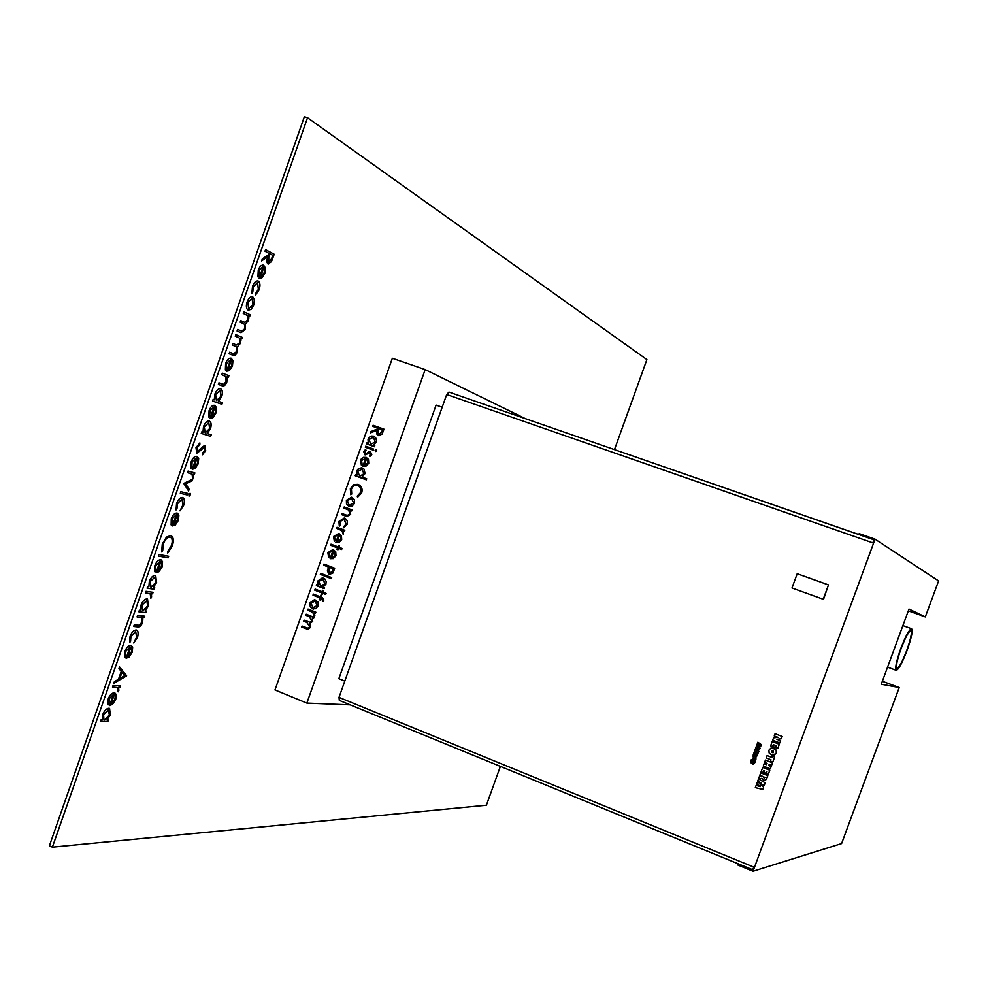 <?xml version="1.0" encoding="UTF-8"?>
<svg xmlns="http://www.w3.org/2000/svg" width="988" height="988" viewBox="0 0 988 988"><rect width="100%" height="100%" fill="white"/><g stroke="black" fill="none" stroke-linecap="round" stroke-linejoin="round"><path stroke-width="1.48" d="M791.993 587.984L823.535 599.358L828.475 584.896L797.205 573.719L791.993 587.984L823.535 599.358M823.226 599.234L828.475 584.896M754.844 762.687L755.153 760.846L753.399 759.76L752.276 761.266L752.671 763.699L754.202 762.44L752.473 763.823L753.288 759.562L754.153 759.463L752.955 759.488L751.782 761.032L751.769 763.452L752.794 759.352L753.646 759.253L752.424 759.278L751.288 760.822L751.25 763.069L752.276 759.142L753.165 759.043L751.226 759.809L750.67 762.452L753.461 764.095L754.486 762.761L754.239 760.439L753.523 760.488L752.745 763.292L753.634 760.056L754.437 759.994L754.844 762.687L755.19 760.846L753.955 759.599M752.955 764.267L754.523 762.761L753.918 760.377M752.621 763.156L754.091 759.92M753.004 763.761L754.14 762.674M752.942 763.934L753.819 759.389M753.646 759.253L753.017 759.105M751.745 763.403L753.325 759.179M753.165 759.043L752.547 758.895M751.226 762.995L752.831 758.969M756.228 754.746L755.857 753.782M756.178 756.376L758.018 753.659L755.19 751.695L758.488 752.362L758.87 751.337L756.882 748.583L759.698 749.139L760.068 748.126L757.92 745.137L758.241 744.273L760.809 746.039L761.353 744.643L757.858 742.223L754.029 752.584L754.894 753.189L753.782 753.276L753.276 754.659C752.646 761.736 756.215 756.24 754.943 758.784L755.894 759.476L755.981 756.635C754.066 757.141 753.609 756.536 754.622 754.82L756.771 756.153L758.043 753.659L755.24 751.707M755.894 759.476L755.363 756.425M754.289 756.561L754.647 754.82M758.488 752.362L758.895 751.337L756.907 748.583M759.673 749.139L760.068 748.126M760.044 748.126L757.895 745.137L758.216 744.248M760.809 746.039L761.353 744.643M757.833 742.223L761.316 744.643M758.278 747.533L757.673 746.681L758.29 747.533L757.426 747.36M757.388 747.36L757.648 746.656M757.117 750.719L756.228 750.547L756.487 749.843L757.117 750.719L756.512 749.867M906.737 650.45C910.775 639.051 912.159 632.456 910.899 630.69C908.787 631.196 905.527 637.174 901.093 648.622C897.067 660.083 895.684 666.678 896.943 668.382C899.092 667.814 902.353 661.837 906.737 650.45M900.797 648.523C896.338 661.182 894.819 668.456 896.215 670.333C898.586 669.703 902.18 663.109 907.033 650.549C911.479 637.964 912.998 630.69 911.615 628.726C909.281 629.282 905.687 635.889 900.797 648.523M875.035 539.152L938.6 580.907L925.311 616.907L908.985 609.065L881.259 684.239L899.228 687.512L841.591 843.579L753.029 871.255L875.035 539.152L859.152 533.644L858.881 534.397L873.997 539.646L872.824 542.857L446.7 394.521L339.008 697.38L753.733 867.069L752.572 870.218L737.875 864.191L737.604 864.932L753.029 871.255M908.33 610.843L925.311 616.907M882.346 681.263L899.228 687.512M756.141 785.386L760.352 786.621L756.647 783.978L757.154 782.607L761.6 783.2L757.66 781.212L758.525 778.952L765.169 782.829L764.304 785.201L760.143 784.583L763.625 787.041L762.761 789.412L755.314 787.634L756.166 785.374L760.303 786.584M757.154 782.607L761.563 783.175M760.723 772.875L767.775 775.654L765.675 780.088L763.354 780.224L761.983 778.285L758.562 778.853L759.463 776.321L762.168 776.123L759.858 775.21L760.723 772.875L767.812 775.654L766.713 778.618L764.737 780.458M772.245 741.531L779.322 744.26L777.754 748.521L775.802 747.78L776.506 745.866L775.864 745.607L775.247 747.348L773.382 746.632L774.024 744.903L773.283 744.619L772.567 746.582L770.64 745.829L772.221 741.531L779.322 744.26M775.098 733.751L782.175 736.48L781.335 738.765L776.901 739.345L780.631 740.704L779.804 742.951L772.702 740.21L773.542 737.913L777.939 737.344L774.246 735.998L775.061 733.751L782.175 736.48M772.196 747.842L776.16 750.139L776.321 753.004L773.135 755.301M767.096 755.573L771.838 757.413L772.32 756.116L774.641 757.018L772.826 761.97L770.504 761.081L770.986 759.772L766.206 757.907L767.096 755.573M765.453 760.056L772.517 762.822L771.653 765.157L769.244 764.23L768.763 765.539L771.171 766.466L770.319 768.812L763.23 766.046L764.082 763.712L766.565 764.663L767.034 763.366L764.564 762.403L765.453 760.056M769.269 764.243L768.788 765.539L771.171 766.466M765.712 773.283L763.872 772.567L764.514 770.825L763.773 770.541L763.057 772.505L761.13 771.752L762.711 767.454L769.8 770.22L768.244 774.469L766.28 773.715L766.984 771.801L766.342 771.554L765.712 773.283L766.367 771.566M763.798 770.554L763.057 772.505M371.784 454.653L369.87 456.481L369.45 455.505L370.821 454.307L370.154 452.788L365.041 454.888L363.67 451.516L365.622 449.416L366.091 450.392L364.658 451.812L365.387 453.813L370.488 451.701L371.784 454.653M376.28 449.491L376.774 450.787L375.576 451.479L375.107 450.182L376.28 449.491L375.107 450.182M361.583 460.482L362.114 464.286L361.324 465.076L361.003 459.296L363.312 457.37L366.178 457.37L368.462 459.334L368.734 463.273L365.943 466.213L362.868 466.151L365.622 458.37L361.583 460.482M361.67 492.95L357.57 497.297L357.261 496.124L360.583 492.481C361.509 489.221 360.595 486.899 357.866 485.516L357.458 485.38C354.618 484.947 352.617 486.207 351.432 489.159L351.728 494.074L350.752 494.766L350.32 488.764L353.939 484.565L358.323 484.478C361.682 486.145 362.794 488.974 361.67 492.95M344.195 506.968L352.061 509.907L351.679 510.981L350.258 510.438L350.654 514.328L346.837 516.489L341.502 514.563L341.873 513.501L347.406 515.44L349.752 513.785L348.715 510.043L343.812 508.03L344.195 506.968M336.982 527.333L344.837 530.309L344.454 531.371L343.293 530.939L343.244 534.372L341.873 530.605L336.599 528.395L336.982 527.333M338.847 547.191L342.021 548.402L341.65 549.464L338.476 548.254L337.933 549.773L336.97 549.402L337.513 547.883L330.634 545.253L331.005 544.19L337.884 546.821L338.427 545.302L339.39 545.672L338.847 547.191M323.978 564.074L334.685 568.211L333.87 570.545L332.746 573.176L329.226 574.386L327.349 570.978L328.535 567.05L323.595 565.136L323.978 564.074L323.595 565.136M324.546 587.588L324.163 588.65L316.345 585.6L316.728 584.538L318.074 585.069L317.84 580.956L322.471 577.77L324.756 578.807L326.164 581.512L325.916 584.143L323.088 587.033L324.546 587.588M323.829 600.185L323.175 601.396L322.174 601L322.792 600.025L320.779 598.222L320.137 600.037L319.173 599.654L319.816 597.839L312.974 595.147L313.344 594.084L320.198 596.777L320.618 595.554L321.582 595.937L321.149 597.147L322.409 597.641L323.829 600.185M308.046 609.077L315.839 612.165L315.456 613.215L314.308 612.77L314.851 615.376L314.258 616.203L313.628 615.289L312.887 612.424L307.663 610.139L308.046 609.077L307.663 610.139M425.173 369.598L392.36 358.274L274.973 689.945L306.848 703.098L425.173 369.598L525.394 418.665M306.218 614.215L314.011 617.315L313.641 618.377L312.282 617.833L312.714 621.403L309.862 623.403L310.627 627.318L307.96 629.294L301.661 627.084L302.044 626.022L307.947 628.183L309.726 626.75L306.786 622.378L303.761 621.18L304.131 620.118L309.985 622.255L311.825 620.835L309.121 616.574L305.848 615.277L306.218 614.215M318.074 602.124L318.198 605.928L315.752 608.707L312.554 608.793L310.652 607.262L310.121 602.742L314.579 599.58L318.074 602.124M322.928 592.145L326.089 593.38L325.707 594.443L322.557 593.208L322.014 594.727L321.051 594.344L321.594 592.825L314.74 590.145L315.123 589.083L321.964 591.763L322.508 590.256L323.459 590.626L322.928 592.145M320.692 573.324L331.684 577.585L331.301 578.647L320.322 574.386L320.692 573.324M328.893 552.835L329.412 556.652L328.621 557.417L327.88 552.588L333.45 549.785L335.722 551.786L335.982 555.738L333.203 558.628L330.153 558.529L332.894 550.773L328.893 552.835M334.586 536.731L335.105 540.547L334.327 541.325L333.574 536.496L339.156 533.681L341.428 535.669L341.687 539.621L338.909 542.523L335.858 542.424L338.6 534.669L334.586 536.731M347.023 524.566L343.775 527.839L343.589 526.752L346.084 524.122L343.886 519.12L339.884 521.788L340.144 525.455L339.304 526.147L338.921 521.405L344.614 518.144C347.084 519.453 347.899 521.59 347.023 524.566M354.408 499.545L354.544 503.337L352.074 506.152L349.369 506.449L346.924 504.806L346.393 500.299L351.617 497.174L354.408 499.545M366.696 478.772L366.313 479.835L355.235 475.759L355.618 474.685L356.977 475.191L356.73 471.091L358.15 468.954L361.312 467.818L364.066 469.164L365.054 473.61L361.979 477.031L366.696 478.772M374.81 445.687L374.427 446.749L366.523 443.896L366.894 442.822L368.265 443.316L368.018 439.215L369.117 437.388L371.303 436.054L373.736 436.165L375.675 437.659L376.514 440.636L376.193 442.216L373.341 445.156L374.81 445.687L373.341 445.156M365.708 446.181L373.625 449.046L373.242 450.12L365.338 447.243L365.708 446.181M373.118 425.272L383.962 429.15L383.122 431.546L382.01 434.189L378.404 435.609L376.638 433.868L376.959 430.323L370.414 432.905L370.883 431.583L377.428 429.002L377.737 428.125L372.735 426.334L373.118 425.272L383.962 429.15M263.117 266.797L259.115 270.28L258.807 275.714L257.942 276.924L258.263 270.082C259.683 266.427 261.425 264.784 263.475 265.154L265.414 267.859L264.846 273.478L261.783 278.011L259.091 278.295L263.117 266.797M243.233 313.394L243.789 311.813L250.26 314.764L249.705 316.333L248.593 315.827L248.272 320.791L245.296 324.163L245.209 329.547L240.986 332.684L237.071 331.005L237.626 329.424L241.603 331.128L244.518 328.918C245.246 325.546 244.641 323.681 242.69 323.323L240.158 322.199L240.714 320.618L244.592 322.323L247.58 320.161L247.976 318.358L247.111 315.345L243.233 313.394M235.255 336.192L235.811 334.611L242.332 337.402L241.788 338.97L240.652 338.489L240.356 343.416L237.367 346.825L237.293 352.16L235.576 354.951L233.551 355.495L229.105 353.778L229.661 352.197L233.551 353.778L236.589 351.567C237.318 348.208 236.7 346.368 234.736 346.047L232.18 344.985L232.736 343.404L236.515 344.973L239.652 342.811C240.38 339.588 239.837 337.773 238.022 337.365L235.255 336.192M230.575 359.756L226.511 363.473L226.252 368.734L225.375 369.981L225.622 363.349C227.203 359.422 229.093 357.718 231.278 358.249L232.958 360.595L232.427 366.066L229.34 370.698L226.573 371.204L230.575 359.756L226.511 363.473M214.087 406.871L209.987 410.687L209.752 415.874L208.876 417.146L209.086 410.613C210.666 406.673 212.568 404.932 214.791 405.352L216.508 407.587L216.002 412.984L212.902 417.677L210.086 418.295L214.087 406.871L209.987 410.687M196.773 453.369L195.994 447.638L199.897 442.933L199.848 444.551L196.958 447.922L197.341 451.812L203.293 446.267L205.035 445.712L205.677 450.627L202.515 454.789L202.441 453.22L204.8 450.17L204.528 447.28L196.6 453.307M196.229 457.889L192.092 461.828L191.882 466.929L191.005 468.213L191.178 461.791C192.759 457.864 194.685 456.061 196.933 456.37L198.687 458.481L198.205 463.804L195.093 468.547L192.24 469.288L196.229 457.889L192.092 461.828M170.665 535.607L171.196 535.768C173.604 537.324 173.987 540.695 172.332 545.882L167.713 553.045L167.614 551.576L171.393 545.598C172.752 541.301 172.443 538.522 170.442 537.262L170.047 537.151C167.343 537.139 165.082 539.473 163.279 544.166L162.711 550.674L161.662 551.934L162.291 543.98L166.478 537.126L170.665 535.607M158.327 556.071L158.87 554.503L168.689 556.281L168.145 557.825L158.327 556.071L168.145 557.825M160.031 561.332L155.808 565.519L155.659 570.447L154.77 571.756L154.869 565.568C156.45 561.641 158.401 559.727 160.735 559.813L162.563 561.678L162.143 566.84L158.982 571.694L156.055 572.682L160.031 561.332L155.808 565.519M145.458 592.862L146.002 591.306L153.091 592.306L152.547 593.862L151.51 593.714L150.88 598.271L150.188 593.813L145.458 592.862M145.199 610.942L146.508 611.103L145.977 612.659L138.826 611.782L139.382 610.226L140.617 610.386L141.062 605.027C142.692 601.025 144.705 598.987 147.089 598.913L148.422 606.027L145.075 610.893L148.422 606.027M119.548 666.9L126.538 675.928L113.805 683.326L114.386 681.634L118.498 679.25L121.24 671.432L118.955 668.604L119.548 666.9M107.037 719.98L108.396 720.005L107.853 721.549L100.467 721.425L101.011 719.882L102.295 719.906L102.678 714.719C104.308 710.718 106.358 708.557 108.828 708.248L109.569 708.408L110.298 714.942L106.914 719.931L110.298 714.942M500.385 766.379L486.392 805.22L52.376 847.161L307.527 117.72L646.893 359.595L614.474 449.614M113.484 694.329L109.162 698.825L109.088 703.518L108.186 704.876L108.186 698.985C109.767 695.058 111.768 692.996 114.2 692.786L116.127 694.342L115.769 699.294L112.558 704.308L109.545 705.593L113.484 694.329L109.162 698.825M112.484 687.092L113.027 685.536L120.326 685.907L119.795 687.438L118.721 687.389L118.128 691.835L117.362 687.611L112.484 687.092M130.046 646.992L125.76 651.376L125.661 656.155L124.772 657.502L124.809 651.5C126.378 647.572 128.366 645.559 130.762 645.46L132.651 647.128L132.269 652.154L129.082 657.106L126.094 658.28L130.046 646.992L125.76 651.376M136.146 629.949L136.739 630.109C138.431 631.258 138.666 633.679 137.443 637.384L133.751 642.99L136.603 637.186L135.689 631.505L130.922 636.643L130.577 641.36L129.638 642.62L130.046 636.531C131.626 632.394 133.664 630.196 136.146 629.949M137.036 616.907L137.579 615.351L144.73 616.191L144.199 617.735L142.914 617.586L142.643 622.539C141.111 625.96 139.357 627.405 137.369 626.861L133.689 626.466L134.232 624.91L139.32 625.268L141.864 622.181L141.469 617.673L137.036 616.907L139.641 617.204M153.412 587.477L154.721 587.662L154.177 589.219L147.089 588.181L147.632 586.625L148.867 586.798L149.324 581.413C150.954 577.412 152.955 575.399 155.326 575.374L156.635 582.574L153.301 587.428L156.635 582.574M176.383 514.587L172.208 518.663L172.036 523.665L171.146 524.961L171.282 518.663C172.863 514.736 174.802 512.871 177.099 513.056L178.89 515.044L178.445 520.268L175.296 525.073L172.406 525.949L176.383 514.587L172.208 518.663M182.521 497.446L182.78 497.52C184.657 498.73 184.941 501.361 183.644 505.411L180.001 510.833L182.842 505.09L182.051 499.026L177.395 503.831L176.988 508.734L176.062 509.944L176.556 503.608C178.136 499.459 180.137 497.396 182.521 497.446M180.298 493.271L180.853 491.703L187.72 493.395L187.177 494.951L180.298 493.271L187.177 494.951M188.881 494.519L190.128 493.271L190.314 494.877L189.091 496.149L188.881 494.519M183.743 483.416L192.709 479.168L192.117 480.847L185.658 483.787L189.165 489.27L188.572 490.95L183.743 483.416M187.51 472.659L188.053 471.091L194.883 472.931L194.34 474.487L193.339 474.228L192.672 478.908L192.067 474.191L187.51 472.659L189.82 473.277M207.233 433.547L211.222 434.794L210.679 436.35L201.243 433.411L201.799 431.842L202.96 432.201L203.503 426.569C205.133 422.568 207.072 420.727 209.345 421.049C211.309 422.16 211.679 424.766 210.444 428.841L207.109 433.497L210.444 428.841M218.496 401.375L222.448 402.758L221.892 404.314L212.568 401.054L213.112 399.485L214.273 399.881L214.828 394.2C216.458 390.198 218.397 388.395 220.633 388.778C222.572 389.964 222.93 392.606 221.695 396.707L218.373 401.326L221.695 396.707M221.781 374.724L222.325 373.155L228.932 375.675L228.389 377.243L227.203 376.786L226.808 382.134C225.313 385.493 223.659 386.666 221.843 385.678L218.385 384.406L218.941 382.825L223.646 384.369L226.091 381.553L225.869 376.551L221.781 374.724M252.767 296.845L254.435 299.685L253.78 305.07L251.026 309.429L248.124 310.133C246.21 308.812 245.876 306.082 247.111 301.933C248.593 298.178 250.384 296.449 252.508 296.746L254.435 299.685M258.251 281.061C260.19 282.593 260.474 285.532 259.091 289.892L255.546 295.029L255.596 293.51L258.35 289.385L257.559 282.593L253.286 286.928L252.78 292.152L251.891 293.263L252.508 286.52C253.978 282.605 255.793 280.753 257.967 280.938L258.127 281.012C260.066 282.556 260.35 285.495 258.967 289.842L259.091 289.892M264.994 251.199L265.55 249.606L274.195 254.237L271.453 261.635L268.032 264.018C266.55 262.623 266.501 260.14 267.872 256.571L261.598 260.931L262.277 258.967L268.563 254.62L269.008 253.336L264.994 251.199M442.179 407.229L436.091 405.105L338.847 678.707L344.787 681.115M446.7 394.521L448.947 392.088L873.948 539.794M752.745 869.761L339.316 700.393L339.008 697.38M350.184 704.852L306.848 703.098M307.527 117.72L304.353 116.745L49.4 845.79L52.376 847.161M108.26 720.005L107.853 721.549M107.729 721.499L100.48 721.376M109.495 708.371L110.174 714.892M108.729 709.878L103.456 714.744L103.95 719.77L104.691 719.943L109.384 714.942L108.272 709.792L103.579 714.793L103.95 719.77M109.038 698.775L109.088 703.518M108.976 703.468L108.112 704.765M114.867 692.921L116.127 694.342M116.004 694.292L115.769 699.294M115.645 699.245L112.558 704.308M112.447 704.259L109.557 705.543M114.324 694.527L110.866 704.024L114.843 699.343L115.3 696.083L114.324 694.527L110.977 704.074M120.19 685.894L119.795 687.438M119.672 687.389L118.721 687.389M118.597 687.339L118.844 690.513M118.721 690.464L118.054 691.711M117.152 687.512L112.496 687.043M119.523 666.974L126.612 675.706M126.415 675.878L113.855 683.165M121.956 672.334L119.684 678.447L124.661 675.681L121.956 672.334L119.807 678.497M125.649 651.327L125.661 656.155M125.55 656.106L124.698 657.378M131.33 645.584L132.651 647.128M132.54 647.078L132.269 652.154M132.157 652.105L129.082 657.106M128.959 657.057L126.118 658.243M130.873 647.239L127.403 656.761L131.367 652.166L131.824 648.857L130.873 647.239L127.526 656.81M136.665 630.072C138.308 631.258 138.53 633.679 137.32 637.334L137.443 637.384M137.32 637.334L133.751 642.855M135.566 631.456L130.922 636.643M130.799 636.593L130.577 641.36M130.465 641.311L129.576 642.484M144.606 616.179L144.199 617.735M144.075 617.685L142.914 617.586M142.791 617.537L142.643 622.539M142.519 622.489C140.988 625.91 139.234 627.355 137.246 626.812L133.701 626.429M141.173 617.525L139.518 617.154M146.385 611.09L145.977 612.659M145.853 612.609L138.839 611.757M147.533 599.024L148.299 605.977M146.842 600.543L141.803 605.15L142.445 610.522M142.939 610.67L147.545 605.94L146.903 600.568L141.926 605.199L142.939 610.67M152.967 592.294L152.547 593.862M152.436 593.813L151.51 593.714M151.386 593.665L151.596 596.95M151.473 596.9L150.818 598.135M149.904 593.665L145.458 592.825M154.585 587.65L154.177 589.219M154.054 589.169L147.101 588.156M155.721 575.473L156.512 582.525M155.042 577.004L150.065 581.549L150.719 587.008M151.176 587.144L155.758 582.463L155.116 577.029L150.176 581.599L151.176 587.144M155.684 565.469L155.659 570.447M155.536 570.397L154.696 571.632M161.118 559.912L162.563 561.678M162.44 561.629L162.143 566.84M162.02 566.791L158.982 571.694M158.858 571.644L156.067 572.645M160.834 561.653L157.351 571.212L161.254 566.779L161.736 563.407L160.834 561.653L157.463 571.262M168.553 556.256L168.022 557.775M171.122 535.743C173.493 537.336 173.851 540.695 172.208 545.833L172.332 545.882M172.208 545.833L167.701 552.897M169.924 537.101C167.219 537.089 164.959 539.436 163.156 544.116L163.279 544.166M163.156 544.116L162.711 550.674M162.588 550.625L161.612 551.798M172.085 518.614L172.036 523.665M171.912 523.615L171.085 524.838M177.371 513.143L178.89 515.044M178.766 514.995L178.445 520.268M178.322 520.219L175.296 525.073M175.172 525.036L172.418 525.925M177.185 514.933L173.69 524.517L177.568 520.17L178.062 516.761L177.185 514.933L173.814 524.566M182.706 497.495C184.546 498.755 184.818 501.373 183.521 505.362L183.644 505.411M183.521 505.362L180.014 510.71M181.928 498.977L177.395 503.831M177.272 503.781L176.988 508.734M176.864 508.684L176.012 509.796M187.597 493.37L187.053 494.902M190.079 493.259L190.314 494.877M190.19 494.827L188.992 496.1M192.537 479.242L192.117 480.847M191.993 480.798L185.658 483.787M185.534 483.737L189.165 489.27M189.041 489.221L188.486 490.814M194.76 472.894L194.34 474.487M194.216 474.45L193.339 474.228M193.216 474.178L193.376 477.612M193.253 477.575L192.611 478.772M191.092 473.672L189.696 473.227M191.968 461.791L191.882 466.929M191.758 466.879L190.943 468.077M197.044 456.407L198.687 458.481M198.563 458.444L198.205 463.804M198.094 463.755L195.093 468.547M194.969 468.497L192.252 469.263M197.007 458.296L193.5 467.904L197.353 463.656L197.859 460.198L197.007 458.296L193.623 467.954M199.774 442.995L199.848 444.551M199.724 444.501L196.958 447.922M196.834 447.873L197.341 451.812M205.022 445.712L205.677 450.627M205.553 450.577L202.503 454.665M202.948 448.07L204.528 447.28M202.824 448.033L201.206 450.145M201.083 450.096L196.649 453.319M211.099 434.757L210.679 436.35M210.555 436.313L201.243 433.399M209.32 421.036C211.197 422.222 211.531 424.803 210.321 428.804M208.789 422.605L204.195 426.853L205.158 432.892L209.617 428.607L208.789 422.605L204.318 426.89L205.158 432.892M209.864 410.65L209.752 415.874M209.629 415.825L208.814 417.01M214.754 405.339L216.508 407.587M216.384 407.538L216.002 412.984M215.878 412.947L212.902 417.677M212.778 417.628L210.098 418.282M214.853 407.315L211.333 416.948L215.162 412.786L215.68 409.291L214.853 407.315L211.457 416.998M222.325 402.709L221.892 404.314M221.769 404.265L212.568 401.054M220.571 388.753C222.461 389.988 222.794 392.619 221.571 396.67M220.077 390.346L215.508 394.508L216.446 400.646L220.88 396.435L220.077 390.346L215.631 394.545L216.446 400.646M222.325 373.155L228.932 375.675M228.808 375.625L228.265 377.194M226.808 382.134L227.203 376.786M226.684 382.084C225.215 385.406 223.572 386.604 221.781 385.653M218.941 382.838L222.065 383.986M226.388 363.423L226.252 368.734M226.129 368.685L225.326 369.845M231.18 358.212L232.958 360.595M232.835 360.558L232.427 366.066M232.304 366.029L229.34 370.698M229.216 370.661L226.573 371.204M231.328 360.25L227.808 369.907L231.6 365.832L232.131 362.3L231.328 360.25L227.932 369.957M235.811 334.623L242.332 337.402M242.208 337.353L241.665 338.921M240.949 340.65L240.652 338.489M240.825 340.601L240.356 343.416M240.232 343.379L237.367 346.825M237.244 346.788L237.293 352.16M237.169 352.123L232.884 355.297M229.661 352.21L233.477 353.753M232.736 343.416L236.441 344.948M243.789 311.825L250.26 314.764M250.137 314.715L249.581 316.284M248.877 318.013L248.593 315.827M248.754 317.963L248.272 320.791M248.149 320.754L245.296 324.163M245.172 324.126L245.209 329.547M245.086 329.498L240.924 332.66M237.626 329.424L241.603 331.128M240.702 320.631L244.518 322.298M254.311 299.648L253.78 305.07M253.657 305.02L251.026 309.429M250.903 309.392L248.284 310.195M251.965 298.339L247.79 302.266L248.778 308.602M248.667 308.552L253.002 304.687L252.014 298.351L247.914 302.303L248.544 308.515M258.967 289.842L255.546 294.918M257.51 282.568L253.286 286.928M253.163 286.891L252.78 292.152M252.656 292.115L251.841 293.115M262.833 266.686L259.115 270.28M258.992 270.243L258.807 275.714M258.683 275.664L257.893 276.788M263.685 265.253L265.414 267.859M265.29 267.822L264.846 273.478M264.722 273.429L261.783 278.011M261.659 277.961L259.375 278.418M263.833 267.365L260.301 277.072L264.031 273.157L264.599 269.551L263.833 267.365L260.424 277.109M265.55 249.631L274.195 254.237M274.059 254.188L271.453 261.635M271.329 261.598L268.217 264.105M261.647 260.758L267.872 256.571M268.464 262.413L271.614 258.621L272.762 255.336L269.897 253.805L268.625 256.979L268.662 262.475M269.897 253.805L268.761 257.016L268.736 262.512M313.641 618.365L312.282 617.833M307.713 629.282L301.661 627.084M301.723 627.084L302.093 626.034M307.848 628.17L309.726 626.75M309.787 626.763L306.836 622.391L303.761 621.18M303.81 621.193L304.181 620.143M309.874 622.242L311.825 620.835M311.887 620.847L309.182 616.586L305.848 615.277M305.897 615.289L306.268 614.24M315.468 613.202L314.308 612.77M314.283 616.166L313.628 615.289M314.023 614.808L312.887 612.424M312.949 612.424L307.725 610.139M313.517 609.053L312.554 608.793M312.616 608.793L310.22 606.373L310.121 602.742M310.183 602.754L314.9 599.617M313.653 607.916L317.296 605.558L314.727 600.741M312.924 607.731L317.247 605.545L315.345 600.914L311.084 603.112L312.924 607.731M323.175 601.383L322.174 601M322.224 601.013L322.792 600.025M322.854 600.037L321.866 598.642M321.915 598.654L320.779 598.222M320.137 600.025L319.173 599.654M319.235 599.667L319.816 597.839M319.877 597.851L312.974 595.147M313.023 595.159L313.394 594.109M320.68 595.579L320.198 596.777M325.719 594.43L322.557 593.208M322.014 594.714L321.051 594.344M321.112 594.356L321.594 592.825M321.643 592.837L314.74 590.145M314.802 590.157L315.172 589.107M322.557 590.268L321.964 591.763M324.163 588.65L316.345 585.6M316.407 585.612L316.778 584.563M317.84 580.956L318.074 585.069M317.889 580.969L322.767 577.819M321.273 586.242L325.003 583.797L322.607 578.943M320.618 586.057L324.953 583.784L323.113 579.091L318.778 581.376L320.618 586.057M331.313 578.647L320.322 574.386M320.371 574.399L320.754 573.349M329.288 574.399L327.349 570.978M327.399 570.99L328.535 567.05M328.596 567.063L323.656 565.148M329.93 573.423L332.499 571.027L333.265 568.866L329.634 567.47L328.881 569.533L329.597 573.324L332.45 571.015L333.215 568.853L329.634 567.47M328.658 557.393L327.88 552.588M327.942 552.601L332.857 549.6M330.98 558.763L330.153 558.529L332.894 550.773M331.486 557.825L335.056 555.429L335.105 552.922L333.821 551.255L331.486 557.825L334.994 555.417L335.056 552.909L333.821 551.255M341.65 549.464L338.476 548.254M337.945 549.773L336.97 549.402M337.031 549.414L337.513 547.883M337.563 547.895L330.634 545.253M330.684 545.265L331.066 544.215M338.476 545.327L337.884 546.821M334.352 541.301L333.574 536.496M333.635 536.509L338.649 533.52M336.575 542.634L335.858 542.424M335.908 542.437L338.6 534.669M340.811 536.805L339.526 535.15L337.192 541.72L340.761 539.312L340.811 536.805L339.526 535.15M337.241 541.745L340.712 539.3L340.761 536.793M344.454 531.371L343.293 530.939M343.268 534.347L342.614 533.471M343.009 532.989L341.873 530.605M341.922 530.618L336.599 528.395M336.661 528.407L337.031 527.357M343.824 527.827L343.589 526.752M343.639 526.765L346.084 524.122M346.146 524.134L344.318 519.243M339.329 526.122L338.921 521.405M338.983 521.417L344.207 518.021M351.679 510.969L350.258 510.438M346.615 516.428L341.502 514.563M341.552 514.575L341.934 513.525M347.455 515.452L349.752 513.785M349.801 513.797L348.715 510.043M348.764 510.067L343.812 508.03M343.873 508.042L344.244 506.98M348.912 506.313L346.492 503.929L346.393 500.299M346.455 500.311L351.728 497.211M349.554 505.325L353.63 502.991L351.419 498.298M349.221 505.226L353.581 502.978L351.654 498.372L347.368 500.657L349.221 505.226M357.619 497.285L357.261 496.124M357.31 496.149L360.583 492.481M360.645 492.493C361.559 489.233 360.657 486.911 357.928 485.528L357.866 485.516M350.789 494.741L350.32 488.764M350.382 488.776L353.939 484.565M354 484.577L357.94 484.342M366.326 479.835L355.235 475.759M355.297 475.771L355.668 474.709M356.73 471.091L356.977 475.191M356.791 471.103L359.027 468.398L362.398 468.053M359.718 476.191L363.967 473.795L362.102 469.152L357.693 471.486L359.768 476.204L363.917 473.783L362.053 469.127M361.349 465.052L360.571 460.26M360.62 460.285L362.88 457.58L366.19 457.382M362.917 466.175L365.622 458.37M364.214 465.434L367.795 462.989L367.857 460.482L366.548 458.84L364.214 465.434L367.746 462.977L367.795 460.457L366.548 458.84M366.573 443.908L366.894 442.822M366.956 442.846L368.265 443.316M368.314 443.34L368.018 439.215M368.067 439.24L370.401 436.461L373.773 436.177M370.833 444.242L375.267 441.895L373.353 437.227L368.981 439.611L370.833 444.242L375.218 441.871L373.353 437.227M375.601 451.491L375.156 450.195M373.242 450.12L365.338 447.243M365.387 447.268L365.758 446.193M369.907 456.456L369.45 455.505M369.5 455.517L370.821 454.307M370.871 454.319L370.154 452.788M365.078 454.9L363.67 451.516M363.72 451.528L365.634 449.454M366.239 453.788L365.387 453.813M366.289 453.813L367.524 452.763M367.573 452.788L369.129 451.664M369.191 451.677L370.512 451.714M378.416 435.609L376.959 430.323M370.475 432.88L370.883 431.583M370.932 431.595L377.428 429.002M377.478 429.014L377.737 428.125M372.785 426.359L373.168 425.285M378.787 434.535L381.726 432.077L382.517 429.842L378.849 428.533L378.058 430.706L378.787 434.535L381.677 432.065L382.467 429.829M738.629 863.981L737.875 864.191M782.15 736.48L781.335 738.765L776.864 739.345L780.631 740.704M780.606 740.704L779.779 742.951M773.283 744.619L772.567 746.582M775.864 745.607L775.222 747.348M779.297 744.273L777.729 748.521M774.333 755.042L771.369 754.993L769.109 752.992L768.948 750.151L770.912 748.114L773.876 748.163L776.136 750.139L776.296 753.004L774.37 755.042M771.332 751.078L772.221 752.646L773.468 752.634L773.011 750.497L771.332 751.078L772.925 752.782M772.344 750.374L771.356 751.078M772.32 756.116L774.641 757.018M774.617 757.018L772.801 761.97M767.071 755.573L771.838 757.426M764.082 763.712L766.552 764.675M771.146 766.466L770.294 768.812M765.416 760.068L772.517 762.822L771.628 765.157M762.711 767.454L769.8 770.22L768.207 774.469M759.463 776.321L762.168 776.123M761.983 778.285L758.562 778.853M765.083 777.272L763.576 777.087L764.008 778.025L765.083 777.272M763.736 776.741L764.44 778.087M762.736 789.412L763.625 787.041L762.094 785.88M760.13 784.62L762.057 785.88M764.267 785.213L765.169 782.829L758.488 778.952M896.215 670.333L887.557 667.147M911.615 628.726L902.884 625.589"/></g></svg>
